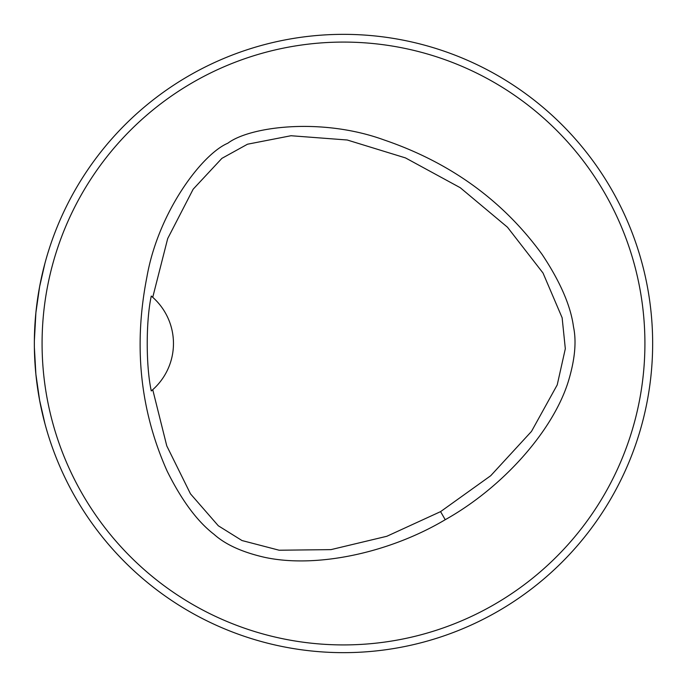 <?xml version="1.0" encoding="UTF-8"?>
<svg xmlns="http://www.w3.org/2000/svg" width="687" height="687" viewBox="0 0 687 687"><rect width="100%" height="100%" fill="white"/><g stroke="black" fill="none" stroke-linecap="round" stroke-linejoin="round"><path stroke-width="1.03" d="M42.079 343.5A301.421 301.421 0 0 0 494.211 604.534A301.421 301.421 0 0 0 494.211 82.466A301.421 301.421 0 0 0 42.079 343.5M445.236 519.707C388.138 553.602 315.041 568.432 264.229 557.243C242.013 552.116 225.276 544.465 214 534.297C197.306 521.467 181.677 500.402 167.13 471.102C140.096 410.483 133.355 345.784 146.906 276.998C158.285 211.905 202.115 154.06 227.852 143.205C250.154 126.322 322.134 117.305 384.205 139.993C450.543 162.647 503.202 200.836 542.198 254.559C560.291 281.825 570.725 305.895 573.482 326.78C576.659 341.559 574.907 359.876 568.235 381.732C552.786 431.101 502.712 487.538 445.236 519.707L440.573 511.635L490.724 475.713L531.489 431.41L557.226 384.892L565.324 348.738L562.129 317.755L543.022 273.022L507.47 227.217L460.247 187.706L405.502 157.916L347.244 140.002L290.996 135.734L247.492 144.218L221.892 158.362L193.167 189.191L167.697 238.561L152.737 297.308A61.83 61.83 0 0 1 152.737 389.692L166.769 445.88L190.471 493.833L218.303 525.77L241.996 540.54L279.145 550.227L330.979 549.626L386.833 536.281L440.573 511.635M34.35 343.5A309.15 309.15 0 0 0 498.075 611.232A309.15 309.15 0 0 0 498.075 75.768A309.15 309.15 0 0 0 34.35 343.5M39.614 400.306L44.956 423.776L39.614 400.289L35.887 374.321L34.376 347.476M34.359 340.864L35.896 312.662L39.614 286.702L44.956 263.224L39.614 286.702M435.592 638.618L438.383 637.734M637.734 438.383L639.047 434.201M637.734 248.617L639.228 253.391L637.734 248.617M438.383 49.266L435.283 48.288M248.617 49.266L253.391 47.772L248.617 49.266M49.266 248.617L47.772 253.391L49.266 248.617M48.382 435.592L49.266 438.383M248.617 637.734L252.799 639.047M151.767 390.542A61.83 61.83 0 0 0 152.351 390.036M152.351 296.964A61.83 61.83 0 0 0 151.758 296.458M152.737 297.308L151.277 296.045C145.902 320.769 145.85 366.068 151.277 390.946L152.737 389.692"/></g></svg>
